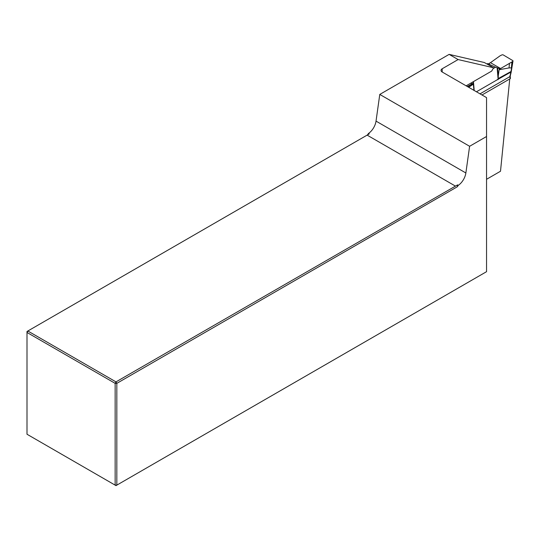 <?xml version="1.0" encoding="UTF-8"?>
<svg xmlns="http://www.w3.org/2000/svg" width="540" height="540" viewBox="0 0 540 540"><rect width="100%" height="100%" fill="white"/><g stroke="black" fill="none" stroke-linecap="round" stroke-linejoin="round"><path stroke-width="0.81" d="M368.51 133.447L369.259 133.886L367.443 134.933L368.51 133.447A11.907 6.878 120 0 0 376.029 121.115L379.775 94.426L469.611 146.286L486.547 136.512L486.547 97.612L442.193 72.002A3.969 2.295 180 0 1 441.032 70.382A3.969 2.295 180 0 1 442.193 68.762L442.193 72.002M466.142 85.833L491.67 71.091L493.627 67.777L458.123 59.562L449.138 54.378L379.775 94.426M449.138 54.378L484.326 62.512L493.627 67.777M458.123 59.562L442.193 68.762M509.747 78.955L500.506 171.241L486.547 179.3M458.345 185.315L457.596 184.882L457.272 186.8L458.345 185.315A11.907 6.878 120 0 0 465.865 172.976L469.611 146.286M457.272 186.8L116.829 383.353L116.829 485.136L486.547 271.681L486.547 136.512M115.992 485.622L116.829 485.136L115.148 485.136L115.148 383.353L27 332.458L27 434.241L115.992 485.622M369.259 133.886L27.844 331L115.992 381.888L457.596 184.882M367.119 135.122L455.267 186.01M116.829 383.353L115.992 381.888L115.148 383.353L116.829 383.353M27.844 331L27 331.486L27 332.458L27.844 331M470.624 83.241L472.271 83.788L473.249 83.045L473.222 81.675M467.296 86.495L472.264 83.794M493.56 68.33L495.538 67.19L499.284 68.58L500.573 68.553L499.331 69.1L499.136 69.748L509.065 67.919L511.576 67.892L512.487 61.607L500.607 68.533L490.469 62.681L489.476 63.194L489.443 63.895L487.661 63.599L486.992 63.983M497.117 67.757L498.103 79.11L496.773 80.048L511.002 71.975L509.915 76.592L480.026 93.845M476.449 91.78L496.773 80.048M510.219 76.133L510.408 78.334A0.992 0.513 175.1 0 1 510.118 78.739L481.99 94.979M509.929 76.579L510.118 78.739M495.538 67.19L487.661 63.599M473.222 83.093L473.344 84.179L473.249 83.045M468.7 87.305L473.344 84.179M473.371 84.456L473.938 90.45M512.487 61.607L513 61.02L511.124 72.434M490.469 62.681L500.216 55.715L502.22 54.776L503.105 54.851L512.939 60.689M511.576 67.892L511.002 71.975M497.61 67.932L498.285 75.668L499.136 69.748M498.285 75.668L498.231 78.57L511.076 71.456L511.083 70.733L511.076 71.456M498.103 79.11L498.231 78.57M465.865 172.976L376.029 121.115M473.438 81.621L474.201 90.484M467.782 86.778L473.249 83.39M473.971 90.349L473.229 81.736M511.211 70.308L511.292 69.613M511.529 68.148L511.623 67.433M511.07 70.855L511.063 71.577L511.07 70.855M511.029 71.132L511.022 71.854L511.029 71.132M510.854 72.036L510.854 72.758L510.854 72.036M510.482 73.44L510.482 74.162L510.482 73.44M509.436 63.43L509.065 67.919M511.907 61.911L511.407 67.858M499.331 69.1L499.284 68.58M499.21 68.553L499.271 69.235M497.988 79.718L498.008 79.164M510.435 74.304L510.435 73.582L510.435 74.304M509.936 75.701L509.936 76.43M511.137 72.428L510.759 73.872M510.212 76.174L510.712 74.014"/></g></svg>
